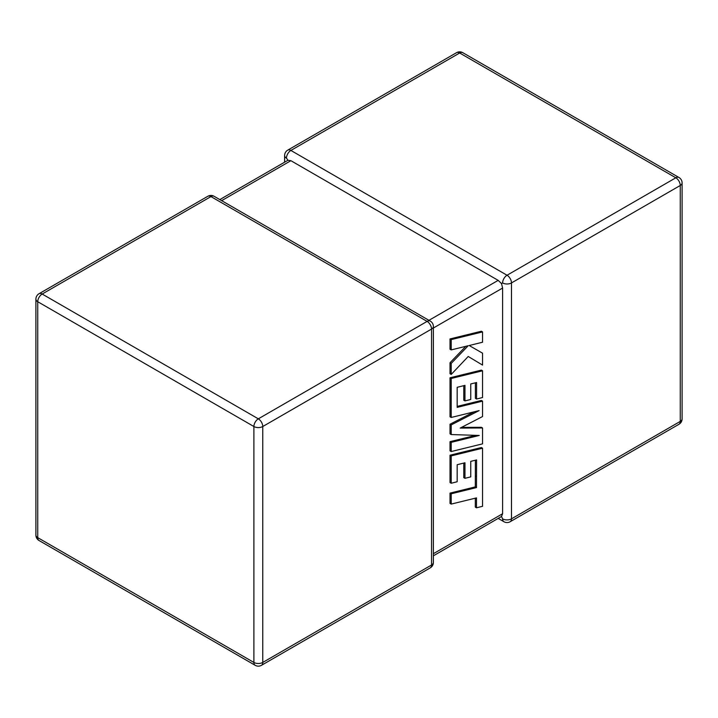 <?xml version="1.0" encoding="UTF-8"?>
<svg xmlns="http://www.w3.org/2000/svg" width="718" height="718" viewBox="0 0 718 718"><rect width="100%" height="100%" fill="white"/><g stroke="black" fill="none" stroke-linecap="round" stroke-linejoin="round"><path stroke-width="1.08" d="M502.609 518.845A6.274 3.617 -60 0 0 503.91 521.717A6.274 6.274 0 0 0 510.184 521.717A6.274 3.617 -120 0 0 511.476 518.845L680.26 421.403L680.26 185.477L511.476 282.928L511.476 518.845A6.274 3.617 180 0 1 502.609 518.845L501.505 516.484L433.385 555.813M433.385 553.695L502.609 513.729L501.505 516.484M502.609 282.928A6.274 3.617 -60 0 1 507.043 275.245L675.826 177.795L459.673 52.997L290.889 150.448L507.043 275.245A6.274 3.617 -120 0 1 511.476 282.928A6.274 3.617 0 0 1 502.609 282.928L501.505 283.565L502.609 288.044L433.385 328.009M284.615 162.187L284.615 155.564A6.274 3.617 180 0 0 286.455 158.122L287.945 160.267L290.889 160.688L498.175 280.361L501.505 283.565M502.609 513.729L502.609 288.044M475.397 460.229L475.316 486.894L450.024 493.104L450.024 503.408L451.209 504.09L476.501 497.888L476.501 507.797L475.316 507.114L475.316 498.175M476.501 507.797L482.55 506.307L482.55 448.211L451.209 455.903L451.209 483.241L457.169 481.751L457.169 464.717L464.959 462.787L464.959 478.314L470.757 476.887L470.757 461.351L476.581 459.942L476.501 487.576L475.316 486.894M476.501 487.576L451.209 493.787L450.024 493.104M451.209 493.787L451.209 504.09M482.55 448.211L481.365 447.529L450.024 455.212L450.024 482.559L451.209 483.241M451.209 455.903L450.024 455.212M463.774 463.083L463.774 477.632L464.959 478.314M482.55 427.982L460.157 428.09L482.55 416.548L482.55 401.138L457.169 407.366L457.169 387.307L464.959 385.378L464.959 400.904L470.757 399.468L470.757 383.942L476.581 382.532L476.581 399.02L482.55 397.53L482.55 370.793L451.209 378.476L451.209 417.463L479.112 410.606L451.209 424.903L451.209 434.552L479.247 435.458L451.209 442.351L451.209 451.541L482.55 443.859L482.55 427.982L481.365 427.3L461.512 427.389M482.55 401.138L481.365 400.456L457.169 406.397M463.774 385.665L463.774 400.222L464.959 400.904M475.397 382.82L475.397 398.337L476.581 399.02M482.55 370.793L481.365 370.111L450.024 377.794L450.024 416.781L451.209 417.463M451.209 378.476L450.024 377.794M474.275 411.791L450.024 424.221L450.024 433.869L451.209 434.552M451.209 424.903L450.024 424.221M475.738 435.341L450.024 441.669L450.024 450.859L451.209 451.541M451.209 442.351L450.024 441.669M482.55 331.922L481.365 331.24L450.024 338.932L450.024 349.226L451.209 349.908L468.226 345.717L451.209 363.425L450.024 362.743L450.024 373.755L451.209 374.437L468.226 356.469L482.55 365.094L482.55 353.184L469.186 345.52L482.55 342.226L482.55 331.922L451.209 339.614L450.024 338.932M451.209 339.614L451.209 349.908M465.811 346.309L450.024 362.743M451.209 363.425L451.209 374.437M468.226 356.469L482.55 365.094M482.55 353.184L469.186 345.52M290.889 160.688L221.665 200.654M428.951 320.327L498.175 280.361M427.111 321.395L210.957 196.588L42.174 294.039L258.327 418.836L427.111 321.395A6.274 3.617 60 0 1 431.545 329.068L262.761 426.519L262.761 662.445L431.545 564.994L431.545 329.068A6.274 3.617 -0 0 0 433.385 326.51A6.274 6.274 0 0 0 430.253 321.081A6.274 3.617 -60 0 0 427.111 321.395M37.74 301.722L37.74 537.647L253.894 662.445L253.894 426.519L37.74 301.722A6.274 3.617 -60 0 1 42.174 294.039A6.274 3.617 60 0 0 39.032 293.725A6.274 6.274 0 0 0 35.9 299.164A6.274 3.617 0 0 0 37.74 301.722M253.894 426.519A6.274 3.617 0 0 0 262.761 426.519A6.274 3.617 60 0 0 258.327 418.836A6.274 3.617 -60 0 0 253.894 426.519M261.469 665.317A6.274 3.617 60 0 0 262.761 662.445A6.274 3.617 180 0 1 253.894 662.445A6.274 3.617 -60 0 0 255.195 665.317A6.274 6.274 0 0 0 261.469 665.317L430.253 567.866A6.274 6.274 0 0 0 433.385 562.436A6.274 3.617 180 0 1 431.545 564.994A6.274 3.617 60 0 1 430.253 567.866M37.74 537.647A6.274 3.617 180 0 1 35.9 535.081A6.274 6.274 0 0 0 39.032 540.51A6.274 3.617 -60 0 1 37.74 537.647M39.032 293.725L207.816 196.283A6.274 3.617 60 0 1 210.957 196.588A6.274 3.617 -60 0 1 214.09 196.283L430.253 321.081M682.1 418.836A6.274 3.617 180 0 1 680.26 421.403A6.274 3.617 -120 0 1 678.968 424.275A6.274 6.274 0 0 0 682.1 418.836L682.1 182.919A6.274 6.274 0 0 0 678.968 177.49A6.274 3.617 -60 0 0 675.826 177.795A6.274 3.617 -120 0 1 680.26 185.477A6.274 3.617 0 0 0 682.1 182.919M462.805 52.683A6.274 6.274 0 0 0 456.531 52.683A6.274 3.617 -120 0 1 459.673 52.997A6.274 3.617 -60 0 1 462.805 52.683L678.968 177.49M286.455 158.122A6.274 3.617 -60 0 1 290.889 150.448A6.274 3.617 -120 0 0 287.747 150.134L456.531 52.683M476.546 476.555L475.361 475.872M35.9 299.164L35.9 535.081M39.032 540.51L255.195 665.317M433.385 562.436L433.385 326.51M214.09 196.283A6.274 6.274 0 0 0 207.816 196.283M510.184 521.717L678.968 424.275M503.91 521.717L498.175 518.405M287.747 150.134A6.274 6.274 0 0 0 284.615 155.564M287.945 160.267L219.825 199.595"/></g></svg>
